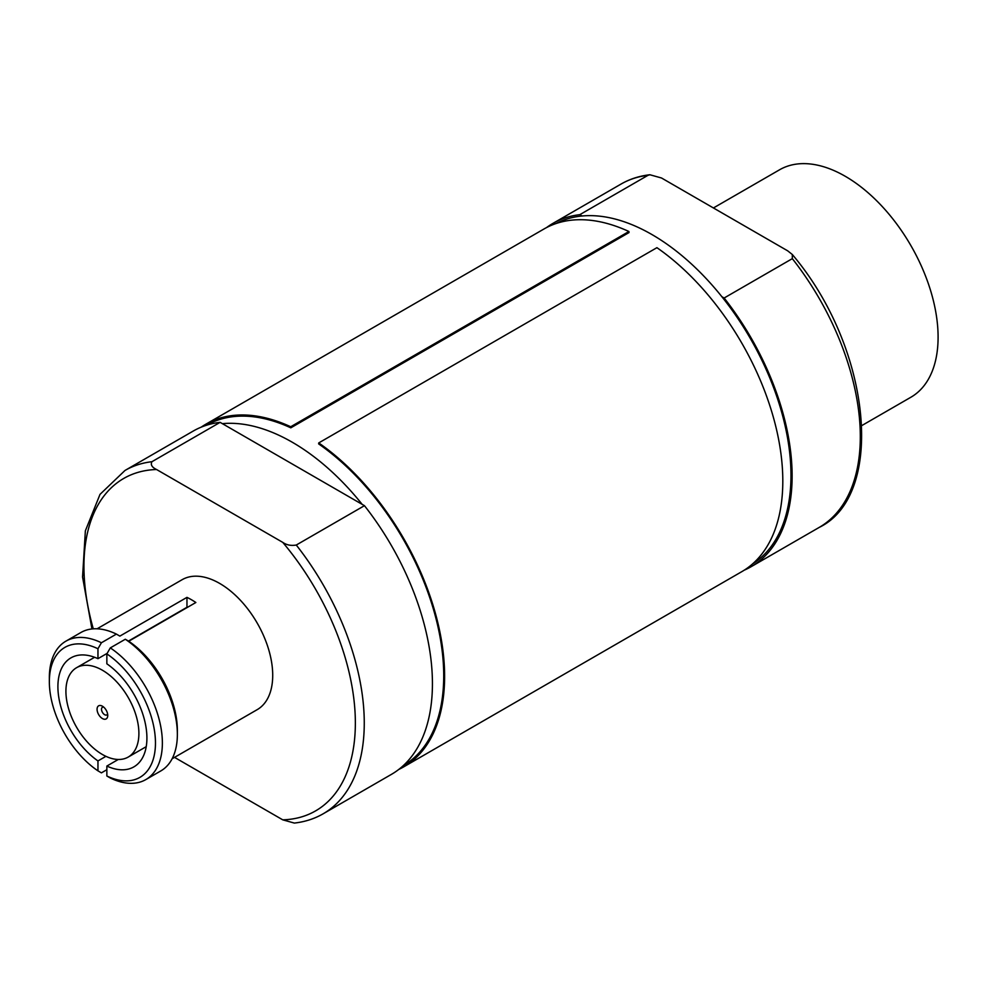 <?xml version="1.0" encoding="UTF-8"?>
<svg xmlns="http://www.w3.org/2000/svg" width="987" height="987" viewBox="0 0 987 987"><rect width="100%" height="100%" fill="white"/><g stroke="black" fill="none" stroke-linecap="round" stroke-linejoin="round"><path stroke-width="1.48" d="M102.414 718.536A7.551 4.355 60 0 1 97.071 709.283A7.551 4.355 60 0 1 102.414 706.198L102.414 706.198A7.551 4.355 60 0 1 107.743 715.452A7.551 4.355 60 0 1 102.414 718.536M103.672 707.111A4.404 2.542 -120 0 0 102.426 707.272A4.404 2.542 -120 0 0 101.76 710.8A4.404 2.542 -120 0 0 104.634 714.687A4.404 2.542 -120 0 0 106.83 714.896A4.404 2.542 -120 0 0 107.595 713.909M102.414 670.235A51.608 29.795 60 0 1 136.12 715.711A51.608 29.795 60 0 1 128.211 757.066A51.608 29.795 60 0 1 102.414 754.5A51.608 29.795 60 0 1 68.695 709.036A51.608 29.795 60 0 1 76.604 667.681A51.608 29.795 60 0 1 102.414 670.235M97.096 628.793L182.139 579.69A75.037 43.317 60 0 1 219.657 583.416A75.037 43.317 60 0 1 268.674 649.532A75.037 43.317 60 0 1 257.175 709.665L172.12 758.769M128.754 641.242L125.3 639.243A79.922 46.142 60 0 1 177.364 734.353L177.364 730.355A75.037 43.317 60 0 0 128.754 641.242L195.858 602.502A75.037 43.317 -120 0 0 191.404 599.714A75.037 43.317 -120 0 0 186.962 597.369L186.962 607.289L128.458 641.069M398.797 769.428A197.832 114.221 60 0 0 403.646 766.899A197.832 114.221 60 0 0 436.488 617.381A197.832 114.221 60 0 0 318.727 442.929L318.641 443.903A196.573 113.493 60 0 1 435.588 617.011A196.573 113.493 60 0 1 403.264 765.665M556.039 223.543A196.573 113.493 60 0 1 582.083 215.993A196.573 113.493 60 0 1 651.975 234.573A196.573 113.493 60 0 1 721.867 296.705A196.573 113.493 60 0 1 752.563 563.935M364.45 505.677L362.18 504.369A196.573 113.493 -120 0 0 292.275 442.238A196.573 113.493 -120 0 0 222.383 423.657L220.113 422.35L151.936 461.706C150.382 464.692 151.924 467.295 156.563 469.516L282.751 542.369A191.922 110.803 60 0 1 355.357 723.027A191.922 110.803 60 0 1 282.751 819.839L294.336 823.072C304.897 821.887 314.52 818.778 323.205 813.769L391.383 774.4A198.214 114.443 60 0 0 364.45 505.677L296.273 545.034C291.079 545.934 286.563 545.046 282.751 542.369M713.428 207.961L779.582 169.776A131.32 75.814 60 0 1 845.242 176.278A131.32 75.814 60 0 1 931.025 292.004A131.32 75.814 60 0 1 910.902 397.23L861.959 425.483M105.917 756.338L97.96 760.928A62.934 36.334 60 0 1 60.491 705.434A62.934 36.334 60 0 1 70.941 657.873A62.934 36.334 60 0 1 97.96 658.674L107.164 653.357M649.915 174.748C639.366 175.945 629.731 179.054 621.045 184.063A198.214 114.443 60 0 1 647.978 175.316L649.915 174.761L661.512 177.993L787.688 250.834L792.302 254.498C872.089 348.719 885.549 495.338 819.259 527.379A198.214 114.443 60 0 0 792.314 258.643L792.302 254.498M792.314 258.643L724.137 298.012A198.214 114.443 60 0 1 751.082 566.735A198.214 114.443 60 0 1 744.284 570.153M647.978 175.316L579.813 214.672A198.214 114.443 60 0 0 552.868 223.42L621.045 184.063M546.514 227.602A198.214 114.443 60 0 1 552.868 223.42M582.083 215.993L579.813 214.672M724.137 298.012L721.867 296.705M151.936 461.706A198.214 114.443 60 0 0 125.004 470.454L193.168 431.097A198.214 114.443 60 0 1 220.113 422.35M106.855 769.712L101.414 772.858L97.96 770.847A75.037 43.317 60 0 1 49.35 681.733L49.35 677.748A79.922 46.142 60 0 1 65.907 641.168L80.897 632.507A79.922 46.142 60 0 1 116.404 634.098L119.859 636.109L186.962 597.369M65.907 641.168A79.922 46.142 60 0 1 101.414 642.759L116.404 634.098M49.35 681.733A75.037 43.317 60 0 1 97.96 648.755L101.414 642.759M97.96 760.928L97.96 770.847M97.96 648.755L97.96 658.674M177.364 734.353A79.922 46.142 60 0 1 160.807 770.933L145.817 779.594A79.922 46.142 60 0 1 110.31 778.003L106.855 775.992L106.855 766.06A62.934 36.334 60 0 0 133.874 766.874A62.934 36.334 60 0 0 144.324 719.301A62.934 36.334 60 0 0 106.855 663.807L106.855 653.887A75.037 43.317 60 0 1 155.465 743.001A75.037 43.317 60 0 1 106.855 775.992M125.3 639.243L110.31 647.891A79.922 46.142 60 0 1 158.882 718.413A79.922 46.142 60 0 1 145.817 779.594M110.31 647.891L106.855 653.887M118.28 759.472L106.855 766.06M201.188 427.161A197.832 114.221 60 0 1 205.802 424.237L544.01 228.972A197.832 114.221 60 0 1 628.916 231.501L629.003 232.574L290.807 427.827A196.573 113.493 60 0 0 206.69 425.175M174.539 757.374L282.751 819.839M362.18 504.369L222.383 423.657M628.916 231.501L290.721 426.754L290.807 427.827M205.802 424.237A197.832 114.221 60 0 1 290.721 426.754M318.727 442.929L656.923 247.675A197.832 114.221 60 0 1 774.684 422.128A197.832 114.221 60 0 1 741.842 571.633L403.646 766.899M296.273 545.034A198.214 114.443 60 0 1 323.205 813.769M93.284 628.842A191.922 110.803 60 0 1 156.563 469.516M128.211 757.066L146.224 746.665M76.604 667.681L94.616 657.28M751.082 566.735L819.259 527.379M125.004 470.454L100.008 494.376L85.363 530.846L82.563 577.013L91.951 628.953"/></g></svg>
